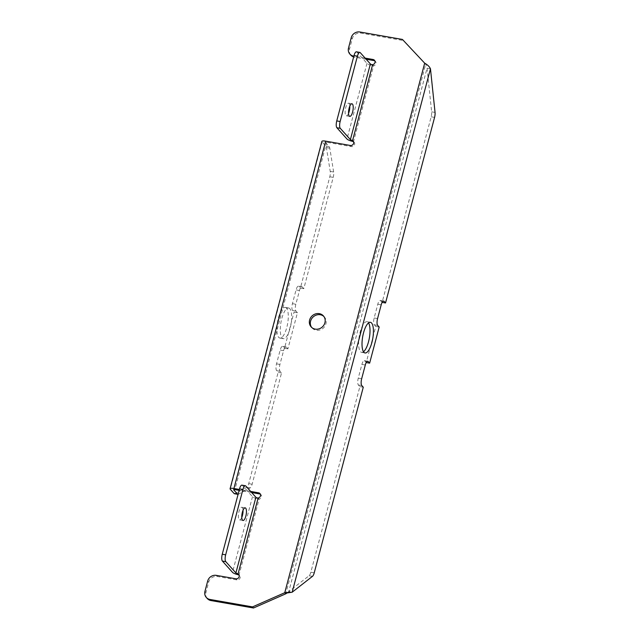 <?xml version="1.0" encoding="UTF-8"?>
<svg xmlns="http://www.w3.org/2000/svg" width="640" height="640" viewBox="0 0 640 640"><rect width="100%" height="100%" fill="white"/><g stroke="black" fill="none" stroke-linecap="round" stroke-linejoin="round"><path stroke-width="0.48" stroke-dasharray="3.2 2.4" d="M241.768 517.496A6.408 2.112 -80.1 0 1 239.592 519.896A6.408 2.112 -80.1 0 1 239.104 519.6A6.408 2.112 -80.1 0 1 238.776 512.424A6.408 2.112 -80.1 0 1 241.8 507.272A6.408 2.112 -80.1 0 1 242.288 507.56A6.408 2.112 -80.1 0 1 243.032 510.264M348.536 113.4A6.408 2.112 -80.1 0 1 346.36 115.8A6.408 2.112 -80.1 0 1 345.872 115.512A6.408 2.112 -80.1 0 1 345.544 108.336A6.408 2.112 -80.1 0 1 348.568 103.184A6.408 2.112 -80.1 0 1 349.056 103.472A6.408 2.112 -80.1 0 1 349.8 106.176M363.488 351.768A15.56 5.12 -80.1 0 1 361.632 352.368A15.56 5.12 -80.1 0 1 360.448 351.656A15.56 5.12 -80.1 0 1 359.648 334.224A15.56 5.12 -80.1 0 1 366.992 321.712A15.56 5.12 -80.1 0 1 368.176 322.424A15.56 5.12 -80.1 0 1 368.544 322.912M286.44 308.12A15.56 5.12 99.9 0 0 285.264 307.408A15.56 5.12 99.9 0 0 277.912 319.92A15.56 5.12 99.9 0 0 278.72 337.352A15.56 5.12 99.9 0 0 279.896 338.064A15.56 5.12 99.9 0 0 287.248 325.552A15.56 5.12 99.9 0 0 286.44 308.12M289.848 308.72A15.56 5.12 99.9 0 0 288.664 308.008A15.56 5.12 99.9 0 0 281.32 320.52A15.56 5.12 99.9 0 0 282.12 337.952A15.56 5.12 99.9 0 0 283.304 338.664A15.56 5.12 99.9 0 0 290.648 326.144A15.56 5.12 99.9 0 0 289.848 308.72M323.864 316.464A8.24 7.528 138.1 0 1 324.384 316.992A8.24 7.528 138.1 0 1 324.92 326.144A8.24 7.528 138.1 0 1 316.208 330.224A8.24 7.528 138.1 0 1 312.12 327.984A8.24 7.528 138.1 0 1 311.648 327.408M365.144 58.112L353.864 56.136M250.656 491.432L239.376 489.456M424.68 63.168L425.824 64.568L427.064 68.176L431.64 111.832A5.488 1.808 -80.1 0 1 431.16 116.8L382.128 302.376L380.648 300.72A5.488 1.808 99.9 0 0 380.232 300.464A5.488 1.808 99.9 0 0 377.792 304.216L374.16 317.976A5.488 1.808 99.9 0 0 374.288 324.792L375.768 326.448L366.232 362.56L364.744 360.896A5.488 1.808 99.9 0 0 364.328 360.648A5.488 1.808 99.9 0 0 361.896 364.4L358.256 378.16A5.488 1.808 99.9 0 0 358.384 384.976L359.872 386.632L310.84 572.208A5.488 1.808 -80.1 0 1 309.072 575.744L287.048 592.952M350.864 55.184A7.32 6.696 138.1 0 1 349.512 49.112L352.232 38.792A7.32 6.696 138.1 0 1 360.864 33.104L403.432 40.552L425.672 64.28L285.76 593.816M403.432 40.552L402.44 39.448M258.136 497.984L259.12 499.088A2.744 2.512 -41.9 0 0 260.376 494.2M251.648 492.536L239.136 490.344M238.08 494.344A5.488 1.808 99.9 0 0 238.376 494.248L250.176 487.896A5.488 1.808 99.9 0 0 252.128 484.24L281.544 372.928L280.056 371.264A5.488 1.808 -80.1 0 1 279.936 364.448L283.568 350.696A5.488 1.808 -80.1 0 1 286 346.944A5.488 1.808 -80.1 0 1 286.416 347.192L287.904 348.848L297.44 312.744L295.96 311.08A5.488 1.808 -80.1 0 1 295.832 304.264L299.472 290.512A5.488 1.808 -80.1 0 1 301.904 286.76A5.488 1.808 -80.1 0 1 302.32 287.008L303.8 288.664L333.216 177.352A5.488 1.808 99.9 0 0 333.64 171.992L329.808 148.2A5.488 1.808 99.9 0 0 329.256 146.744L325.472 142.52A1.832 0.432 14.8 0 1 325.4 142.344A1.832 0.432 14.8 0 1 326.68 142.264L351.368 146.584A2.744 2.512 -41.9 0 0 353.544 141.72L353.488 141.664M372.624 64.664L373.608 65.768A2.744 2.512 -41.9 0 0 374.864 60.88M366.136 59.216L354.504 57.176A7.32 6.696 138.1 0 1 353.64 56.968M207.304 598.56A7.32 6.696 138.1 0 1 205.944 592.48L208.672 582.16A7.32 6.696 138.1 0 1 217.296 576.48L236.88 579.904A2.744 2.512 -41.9 0 0 239.056 575.04L239 574.984M303.8 288.664L300.4 288.072L329.808 176.76A5.488 1.808 99.9 0 0 330.232 171.392L326.4 147.6A5.488 1.808 99.9 0 0 325.856 146.144L322.064 141.92A5.488 1.304 14.8 0 1 321.864 141.408M297.44 312.744L294.04 312.144L292.552 310.488A5.488 1.808 -80.1 0 1 292.432 303.672L296.064 289.912A5.488 1.808 -80.1 0 1 298.496 286.16A5.488 1.808 -80.1 0 1 298.912 286.416L300.4 288.072M287.904 348.848L284.496 348.256L294.04 312.144M281.544 372.928L278.136 372.328L276.648 370.672A5.488 1.808 -80.1 0 1 276.528 363.856L280.16 350.096A5.488 1.808 -80.1 0 1 282.592 346.344A5.488 1.808 -80.1 0 1 283.008 346.6L284.496 348.256M234.496 493.744A5.488 1.808 99.9 0 0 234.976 493.648L246.768 487.296A5.488 1.808 99.9 0 0 248.728 483.64L278.136 372.328M430.464 68.776L427.064 68.176L288.76 591.616L292.168 592.208M359.872 386.632L363.272 387.224M375.768 326.448L379.176 327.048M372.048 64.696L371.968 65.568L373.608 65.768L353.512 141.712M356.448 51.816A5.488 1.808 -80.1 0 1 356.864 52.072L366.976 63.36A5.488 1.304 -165.2 0 0 371.968 65.568M257.56 498.016L257.48 498.888L259.12 499.088L239.024 575.032M241.96 485.144A5.488 1.808 -80.1 0 1 242.376 485.392L252.488 496.68A5.488 1.304 -165.2 0 0 257.48 498.888M326.68 142.264L234.904 489.608M360.864 33.104L359.872 32M352.232 38.792L351.24 37.688M205.944 592.48L204.952 591.376M208.672 582.16L207.68 581.056M217.296 576.48L216.304 575.368M236.88 579.904L235.888 578.8M351.368 146.584L350.376 145.48M354.504 57.176L353.792 56.392M349.512 49.112L348.52 48M325.472 142.52L233.776 489.576M322.064 141.92L230.296 489.264M329.256 146.744L325.856 146.144M329.808 148.2L326.4 147.6M333.64 171.992L330.232 171.392M333.216 177.352L329.808 176.76M302.32 287.008L298.912 286.416M299.472 290.512L296.064 289.912M295.832 304.264L292.432 303.672M295.96 311.08L292.552 310.488M286.416 347.192L283.008 346.6M283.568 350.696L280.16 350.096M279.936 364.448L276.528 363.856M280.056 371.264L276.648 370.672M252.128 484.24L248.728 483.64M250.176 487.896L246.768 487.296M238.376 494.248L234.976 493.648M309.072 575.744L312.48 576.336M310.84 572.208L314.24 572.808M358.384 384.976L361.792 385.568M358.256 378.16L361.664 378.752M361.896 364.4L365.296 365M364.744 360.896L367.256 361.336M374.288 324.792L377.688 325.384M374.16 317.976L377.568 318.568M377.792 304.216L381.2 304.816M380.648 300.72L383.16 301.16M431.16 116.8L434.568 117.392M431.64 111.832L435.048 112.424M366.976 63.36L346.984 139.024M252.488 496.68L232.496 572.344M356.864 52.072L360.264 52.664M242.376 485.392L245.776 485.992M239.592 519.896L243 520.488M346.36 115.8L349.76 116.4M361.632 352.368L365.04 352.96M288.664 308.008L285.264 307.408M324.384 316.992L323.4 315.888M239.608 575.496L238.616 574.384M260.96 494.672L259.968 493.568M354.096 142.168L353.104 141.064M375.448 61.352L374.456 60.248M312.12 327.984L311.128 326.88M233.632 489.688L325.4 142.344M301.904 286.76L298.496 286.16M286 346.944L282.592 346.344M283.304 338.664L279.896 338.064M366.992 321.712L370.4 322.312M364.328 360.648L367.736 361.248M380.232 300.464L383.632 301.064M348.568 103.184L351.976 103.776M241.8 507.272L245.208 507.864"/><path stroke-width="0.96" d="M245.696 508.16A6.408 2.112 -80.1 0 1 246.024 515.336A6.408 2.112 -80.1 0 1 243 520.488A6.408 2.112 -80.1 0 1 242.512 520.192A6.408 2.112 -80.1 0 1 242.184 513.016A6.408 2.112 -80.1 0 1 245.208 507.864A6.408 2.112 -80.1 0 1 245.696 508.16M243.032 510.264A6.408 2.112 -80.1 0 1 241.768 517.496M352.456 104.072A6.408 2.112 -80.1 0 1 352.792 111.248A6.408 2.112 -80.1 0 1 349.76 116.4A6.408 2.112 -80.1 0 1 349.28 116.104A6.408 2.112 -80.1 0 1 348.944 108.928A6.408 2.112 -80.1 0 1 351.976 103.776A6.408 2.112 -80.1 0 1 352.456 104.072M349.8 106.176A6.408 2.112 -80.1 0 1 348.536 113.4M371.584 323.024A15.56 5.12 -80.1 0 1 372.384 340.448A15.56 5.12 -80.1 0 1 365.04 352.96A15.56 5.12 -80.1 0 1 363.856 352.256A15.56 5.12 -80.1 0 1 363.056 334.824A15.56 5.12 -80.1 0 1 370.4 322.312A15.56 5.12 -80.1 0 1 371.584 323.024M368.544 322.912A15.56 5.12 -80.1 0 1 369.36 337.92A15.56 5.12 -80.1 0 1 363.488 351.768M319.304 313.648A8.24 7.528 138.1 0 1 323.4 315.888A8.24 7.528 138.1 0 1 323.928 325.032A8.24 7.528 138.1 0 1 315.216 329.12A8.24 7.528 138.1 0 1 311.128 326.88A8.24 7.528 138.1 0 1 310.6 317.736A8.24 7.528 138.1 0 1 319.304 313.648M311.648 327.408A8.24 7.528 138.1 0 1 311.808 318.504A8.24 7.528 138.1 0 1 320.296 314.752A8.24 7.528 138.1 0 1 323.864 316.464M366.232 362.56L369.632 363.152L368.152 361.496A5.488 1.808 99.9 0 0 367.736 361.248A5.488 1.808 99.9 0 0 365.296 365L361.664 378.752A5.488 1.808 99.9 0 0 361.792 385.568L363.272 387.224L314.24 572.808A5.488 1.808 -80.1 0 1 312.48 576.336L292.168 592.208L287.032 592.968L285.76 593.816L284.768 592.712L252.512 606.896L209.944 599.448A7.32 6.696 138.1 0 1 206.312 597.456A7.32 6.696 138.1 0 1 204.952 591.376L207.68 581.056A7.32 6.696 138.1 0 1 216.304 575.368L235.888 578.8A2.744 2.512 -41.9 0 0 238.064 573.936L237.568 573.672A1.832 0.432 14.8 0 1 235.904 572.936L225.792 561.648A5.488 1.808 -80.1 0 1 225.664 554.832L242.928 489.488A5.488 1.808 -80.1 0 1 245.36 485.736A5.488 1.808 -80.1 0 1 245.776 485.992L255.896 497.28A1.832 0.432 -165.2 0 0 257.56 498.016L258.136 497.984A2.744 2.512 -41.9 0 0 258.608 492.824L250.656 491.432M353.864 56.136L353.512 56.072A7.32 6.696 138.1 0 1 349.872 54.08A7.32 6.696 138.1 0 1 348.52 48L351.24 37.688A7.32 6.696 138.1 0 1 359.872 32L402.44 39.448L424.68 63.168C427.6 64.832 429.528 66.696 430.464 68.776L435.048 112.424A5.488 1.808 -80.1 0 1 434.568 117.392L385.536 302.968L384.048 301.312A5.488 1.808 99.9 0 0 383.632 301.064A5.488 1.808 99.9 0 0 381.2 304.816L377.568 318.568A5.488 1.808 99.9 0 0 377.688 325.384L379.176 327.048L369.632 363.152M239.376 489.456L233.912 488.504A5.488 1.304 -165.2 0 0 230.088 488.76L321.864 141.408A5.488 1.304 14.8 0 1 325.688 141.152L350.376 145.48A2.744 2.512 -41.9 0 0 352.552 140.616L352.056 140.352A1.832 0.432 14.8 0 1 350.392 139.616L340.28 128.328A5.488 1.808 -80.1 0 1 340.152 121.512L357.416 56.168A5.488 1.808 -80.1 0 1 359.848 52.416A5.488 1.808 -80.1 0 1 360.264 52.664L370.384 63.96A1.832 0.432 -165.2 0 0 372.048 64.696L372.624 64.664A2.744 2.512 -41.9 0 0 373.096 59.504L365.144 58.112M285.76 593.816L253.504 608L252.512 606.896M260.376 494.2A2.744 2.512 -41.9 0 0 259.592 493.928L251.648 492.536M239.136 490.344L234.904 489.608A1.832 0.432 -165.2 0 0 233.632 489.688A1.832 0.432 -165.2 0 0 233.696 489.864L237.488 494.088A5.488 1.808 99.9 0 0 237.904 494.336A5.488 1.808 99.9 0 0 238.08 494.344M374.864 60.88A2.744 2.512 -41.9 0 0 374.08 60.608L366.136 59.216M353.64 56.968A7.32 6.696 138.1 0 1 350.864 55.184L349.872 54.08M253.504 608L210.936 600.552A7.32 6.696 138.1 0 1 207.304 598.56L206.312 597.456M237.568 573.672L237.488 574.552L239.056 575.04L238.064 573.936L258.136 497.984M352.056 140.352L351.984 141.224L353.544 141.72L352.552 140.616L372.624 64.664M230.088 488.76A5.488 1.304 -165.2 0 0 230.296 489.264L234.08 493.496A5.488 1.808 99.9 0 0 234.496 493.744L237.904 494.336M290.48 592.28L284.768 592.712L424.68 63.168M382.128 302.376L385.536 302.968M351.984 141.224A5.488 1.304 14.8 0 1 346.984 139.024L336.872 127.728A5.488 1.808 -80.1 0 1 336.752 120.912L354.016 55.568A5.488 1.808 -80.1 0 1 356.448 51.816L359.848 52.416M237.488 574.552A5.488 1.304 14.8 0 1 232.496 572.344L222.384 561.048A5.488 1.808 -80.1 0 1 222.264 554.232L239.528 488.896A5.488 1.808 -80.1 0 1 241.96 485.144L245.36 485.736M325.688 141.152L233.912 488.504M210.936 600.552L209.944 599.448M259.592 493.928L258.608 492.824M374.08 60.608L373.096 59.504M237.488 494.088L234.08 493.496M430.464 68.776L292.168 592.208M367.256 361.336L368.152 361.496M383.16 301.16L384.048 301.312M370.384 63.96L350.392 139.616M255.896 497.28L235.904 572.936M354.016 55.568L357.416 56.168M336.752 120.912L340.152 121.512M336.872 127.728L340.28 128.328M239.528 488.896L242.928 489.488M222.264 554.232L225.664 554.832M222.384 561.048L225.792 561.648"/></g></svg>
